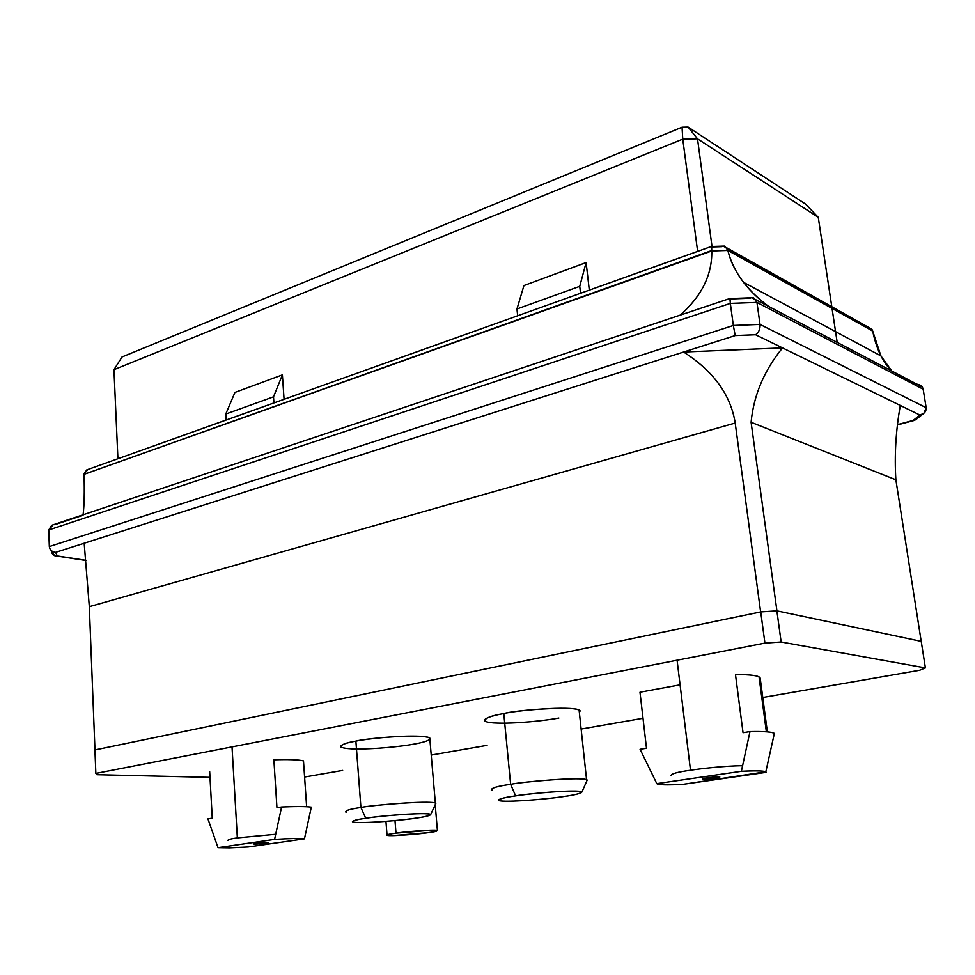 <?xml version="1.0" encoding="UTF-8"?>
<svg xmlns="http://www.w3.org/2000/svg" width="975" height="975" viewBox="0 0 975 975"><rect width="100%" height="100%" fill="white"/><g stroke="black" fill="none" stroke-linecap="round" stroke-linejoin="round"><path stroke-width="1.46" d="M248.198 846.958L229.454 847.848L248.198 846.958L304.456 838.853L311.317 807.142C305.797 806.422 295.9 806.386 281.592 807.007L274.597 839.39C290.062 838.439 300.02 838.256 304.456 838.853C300.02 838.256 290.062 838.439 274.597 839.39L218.022 847.641L229.454 847.848L218.022 847.641L207.931 818.866L212.257 818.171L209.686 771.639L212.257 818.171L207.931 818.866L218.022 847.641L274.597 839.39L281.592 807.007C295.9 806.386 305.797 806.422 311.317 807.142L304.456 838.853L248.198 846.958M697.637 251.379L682.768 139.132L113.953 369.683L117.914 458.75L113.953 369.683L122.021 356.972L682.049 127.225L688.106 127.091L805.582 204.092L688.106 127.091L682.049 127.225L122.021 356.972L113.953 369.683L682.768 139.132L697.637 251.379M234.951 392.425L282.397 374.875L284.078 399.311L282.397 374.875L234.951 392.425L225.761 414.046L273.512 396.825L282.397 374.875L273.512 396.825L225.761 414.046L226.127 420.042L225.761 414.046L234.951 392.425M523.941 285.553L586.121 262.555L589.314 290.136L586.121 262.555L523.941 285.553L516.969 308.99L579.747 286.345L586.121 262.555L579.747 286.345L516.969 308.99L517.676 315.754L516.969 308.99L523.941 285.553M639.99 692.226L646.498 748.252L640.088 749.287L656.809 783.632L741.378 771.298L750.007 731.579C764.693 731.274 772.882 731.957 774.601 733.627L774.369 733.407C772.102 731.896 763.986 731.287 750.007 731.579L743.047 732.7L735.491 674.602C750.872 674.505 759.098 675.651 760.183 678.027L767.362 731.872L760.183 678.027L759.05 676.882C755.735 675.236 747.886 674.481 735.491 674.602L743.047 732.7L750.007 731.579L741.378 771.298C755.272 770.603 763.425 770.762 765.826 771.798L682.841 784.351L766.179 772.346C766.07 770.859 757.807 770.506 741.378 771.298L656.809 783.632C658.283 784.96 666.961 785.192 682.841 784.351C670.727 785.021 662.61 785.021 658.478 784.339L656.809 783.632L640.088 749.287L646.498 748.252L639.99 692.226L680.087 684.828M837.196 342.396L832.041 308.319L837.196 342.396M831.797 306.735L818.269 217.303L697.515 138.816L712.018 246.48L697.515 138.816L682.768 139.132L682.049 127.225L682.768 139.132L697.515 138.816L688.106 127.091L697.515 138.816L818.269 217.303L831.797 306.735M776.88 610.85L921.229 641.343L776.88 610.85L781.146 641.989L925.397 667.899L921.229 641.343L925.397 667.899L781.146 641.989L764.936 643.098L760.732 611.91L776.88 610.85L760.732 611.91L94.928 749.946L760.732 611.91L764.936 643.098L95.855 773.407L764.936 643.098L781.146 641.989L776.88 610.85M919.705 670.252L762.779 697.491L919.705 670.252L925.397 667.899L919.705 670.252M643.013 718.283L581.137 729.032L643.013 718.283M487.073 745.351L431.218 755.052L487.073 745.351M342.639 770.421L304.602 777.026L342.639 770.421M94.928 749.946L95.855 773.407L96.903 774.698L210.003 777.368L96.903 774.698L95.855 773.407L94.928 749.946M273.877 759.793C288.612 759.306 298.484 759.671 303.493 760.878C298.484 759.671 288.612 759.306 273.877 759.793L276.961 807.751L281.592 807.007L276.961 807.751L273.877 759.793M760.183 678.027L759.233 678.198M558.87 718.039C547.962 720.22 514.946 724.169 493.508 722.902C473.923 721.232 490.644 715.76 503.795 713.578C516.336 709.666 588.217 704.949 579.308 712.043L579.113 710.166C571.07 705.4 514.763 710.629 503.795 713.578C490.925 715.699 484.599 718.222 484.794 721.171M345.698 811.968C345.589 810.432 350.659 808.933 360.921 807.495L355.887 741.122C365.198 739.111 398.178 735.235 420.298 736.283C440.078 737.722 424.881 742.365 413.753 744.144C404.308 746.058 373.888 749.653 351.658 748.849C331.049 747.691 344.212 743.035 355.887 741.122C345.735 742.792 340.75 744.766 340.921 747.057M255.974 844.009L268.186 842.607L255.974 844.009L255.938 843.387L255.974 844.009C248.284 844.374 262.019 842.388 266.224 842.522C273.829 842.156 260.142 844.131 255.974 844.009M306.637 806.739L303.493 760.878L306.637 806.739M706.997 777.867L702.682 779.013L715.479 778.16L719.83 777.014L706.997 777.867C714.651 776.502 725.936 776.917 715.479 778.16C707.96 779.513 696.552 779.135 706.997 777.867M429.878 739.416L429.756 737.977C423.247 733.432 365.052 738.355 355.887 741.122L360.921 807.495C370.22 805.35 428.951 800.219 435.362 803.083L435.813 803.424C434.753 799.914 370.537 805.167 360.921 807.495C349.33 809.116 344.577 810.7 346.649 812.26M365.771 818.281C355.558 819.67 343.822 822.595 361.749 822.571C381.14 822.327 407.928 819.414 416.227 818.098C426.014 816.782 439.311 813.808 422.029 813.674C402.736 813.796 373.973 816.904 365.771 818.281C374.132 816.355 429.609 811.761 430.694 814.539C429.293 815.819 424.466 817.001 416.227 818.098C408.05 819.719 362.627 823.887 353.279 822.169C351.561 820.938 355.729 819.634 365.771 818.281L360.921 807.495L365.771 818.281M491.278 790.03C491.156 788.044 497.616 786.142 510.644 784.314C521.783 781.974 578.65 776.709 586.572 779.671L586.865 780.829L587.194 780.073C584.866 776.332 522.149 781.767 510.644 784.314L503.795 713.578L510.644 784.314C495.958 786.374 489.913 788.385 492.472 790.372M515.604 795.88C504.087 797.453 489.182 800.938 506.159 801.231C524.83 801.267 553.946 798.086 563.538 796.563C574.519 795.088 591.069 791.578 574.957 791.066C556.542 790.883 525.172 794.296 515.604 795.88C525.61 793.784 579.759 789.055 581.941 792.005C580.113 793.662 573.97 795.186 563.538 796.563C553.861 798.33 510.339 802.547 499.688 800.828C497.567 799.256 502.881 797.611 515.604 795.88L510.644 784.314L515.604 795.88M396.008 833.15C401.383 832.089 434.082 829.201 437.409 830.42C437.263 831.163 434.168 831.907 428.122 832.674C422.675 833.723 390.39 836.574 387.063 835.356C387.148 834.649 390.122 833.905 396.008 833.15L394.997 820.584L396.008 833.15C385.954 834.466 384.869 835.295 392.767 835.636L428.122 832.674C438.202 831.382 439.53 830.542 432.12 830.139L396.008 833.15M273.926 402.943L273.512 396.825L273.926 402.943M580.539 293.268L579.747 286.345L580.539 293.268M818.269 217.303L805.582 204.092L818.269 217.303M54.661 524.708L83.033 515.227M730.226 298.959L750.494 298.216M683.609 352.024L782.523 347.904L755.588 334.742L735.211 335.571L55.624 552.35L57.281 555.933L86.093 560.357L54.637 555.689L51.553 551.314C52.028 554.568 53.942 556.103 57.281 555.933L55.624 552.35C51.931 551.85 49.835 549.924 49.323 546.573L733.346 325.467L760.037 324.419L926.177 407.721L923.167 389.22L756.953 302.421L760.037 324.419L756.953 302.421L730.336 303.408L733.346 325.467L730.336 303.408L48.75 529.961L49.323 546.573L48.75 529.961L730.336 303.408L756.953 302.421L923.167 389.22L926.177 407.721L923.898 413.29L919.949 415.045L782.523 347.904C764.132 370.524 753.651 395.314 751.103 422.273L776.929 610.862L921.204 641.343L776.929 610.862L751.103 422.273L895.879 479.798L751.103 422.273C753.651 395.314 764.132 370.524 782.523 347.904L683.609 352.024C713.542 371.231 730.75 394.899 735.211 423.04L89.322 606.669L94.977 749.933L760.634 611.934L94.977 749.933L89.322 606.669L735.211 423.04C730.75 394.899 713.542 371.231 683.609 352.024L735.211 335.571L733.346 325.467L49.323 546.573C49.835 549.924 51.931 551.85 55.624 552.35L84.179 543.233L89.322 606.669L84.179 543.233L683.609 352.024M914.83 420.274L913.027 420.518L919.949 415.045L913.027 420.518L897.451 424.673L915.72 419.737L923.898 413.29M891.808 371.036L880.912 355.912L872.71 331.037L727.874 250.441C730.482 261.385 735.711 272.025 743.547 282.348C750.409 291.257 758.855 299.325 768.861 306.564C746.801 290.257 733.151 271.55 727.874 250.441L711.75 250.526L84.033 474.35C84.569 492.046 84.252 505.525 83.094 514.788C84.252 505.525 84.569 492.046 84.033 474.35L711.787 250.965C712.225 274.779 701.695 296.156 680.172 315.12C701.695 296.156 712.225 274.779 711.787 250.965L727.874 250.441L724.803 246.078L722.95 246.139L727.106 248.028L727.789 250.002L872.71 331.037L871.894 329.221L867.104 326.54L872.783 331.415C876.379 348.928 882.716 362.139 891.808 371.036M760.634 611.934L735.211 423.04L760.634 611.934M921.204 641.343L895.879 479.798C894.355 455.52 895.83 430.743 900.303 405.442C895.83 430.743 894.355 455.52 895.879 479.798L921.204 641.343M895.33 373.973L914.977 384.26M733.346 325.467L735.211 335.571L755.588 334.742C758.818 332.487 760.305 329.05 760.037 324.419L733.346 325.467M782.523 347.904L919.949 415.045C924.239 413.961 926.311 411.511 926.177 407.721L760.037 324.419C760.305 329.05 758.818 332.487 755.588 334.742L782.523 347.904M916.829 384.162C920.424 384.65 922.533 386.344 923.167 389.22L922.277 387.014L916.829 384.162M751.506 297.765L756.173 299.91L756.953 302.421L753.565 297.692L751.506 297.765M730.08 298.557L730.336 303.408L729.922 298.496L51.712 525.281L48.75 529.961L53.003 524.842L51.712 525.281M711.616 246.492L711.75 250.526L711.457 246.443L86.763 469.889L84.033 473.996L87.921 469.475L86.763 469.889M275.73 834.283L237.352 837.891L275.73 834.283M227.943 840.462C227.894 839.609 231.026 838.744 237.352 837.891L232.026 746.887L237.352 837.891M742.633 765.728C725.863 765.741 699.782 768.751 690.507 770.238C699.782 768.751 725.863 765.741 742.633 765.728M671.056 775.625C671.092 773.797 677.564 772.005 690.507 770.238L677.089 660.209L690.507 770.238M711.799 246.992L721.793 246.675M766.362 731.786L759.05 676.882M765.826 771.798L774.369 733.407M435.362 803.083L429.756 737.977M586.572 779.671L579.113 710.166M430.694 814.539L435.813 803.424M581.941 792.005L587.194 780.073M437.409 830.42L435.203 804.753M387.063 835.356L385.954 821.364M880.912 355.912L743.547 282.348M56.635 556.006L86.105 560.515M897.427 424.917L913.953 420.518M756.173 299.91L922.277 387.014M753.565 297.692L729.909 298.569M724.803 246.078L711.433 246.504M727.106 248.028L871.894 329.221"/></g></svg>
